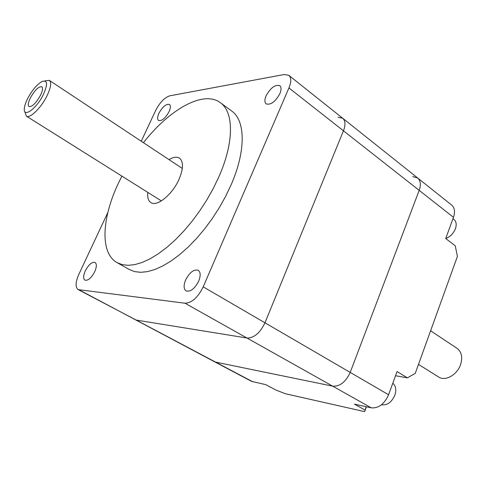 <?xml version="1.0" encoding="UTF-8"?>
<svg xmlns="http://www.w3.org/2000/svg" width="486" height="486" viewBox="0 0 486 486"><rect width="100%" height="100%" fill="white"/><g stroke="black" fill="none" stroke-linecap="round" stroke-linejoin="round"><path stroke-width="0.73" d="M121.895 176.12L118.554 182.888C101.793 217.989 99.733 253.091 117.09 262.634L122.278 264.657L128.274 265.32L134.999 264.566L142.362 262.367L150.235 258.728L158.485 253.68L166.959 247.295L175.501 239.665L183.933 230.917L192.091 221.227L199.807 210.772L206.927 199.764L213.293 188.434L218.791 177.001C234.313 142.167 233.888 111.92 220.286 102.637C203.373 89.934 169.262 109.502 143.449 142.696M117.09 262.634L129.319 269.523L134.579 271.601L140.648 272.324L147.434 271.644L154.834 269.53L162.737 265.982L171.005 261.037L179.48 254.755L188.009 247.234L196.417 238.608L204.533 229.028L212.194 218.682L219.241 207.783L225.528 196.544L230.941 185.196C246.195 150.611 245.436 120.394 231.603 110.936L220.286 102.637M266.067 95.876C270.593 87.759 275.179 84.364 279.815 85.694C281.412 87.158 281.43 89.807 279.881 93.634C275.331 101.787 270.751 105.207 266.14 103.895C264.505 102.406 264.481 99.733 266.067 95.876M158.934 113.268C157.343 116.895 157.215 119.301 158.551 120.485C161.856 121.214 165.368 118.256 169.085 111.622C170.659 108.02 170.786 105.632 169.474 104.466C166.151 103.731 162.64 106.665 158.934 113.268M94.727 271.698C91.344 277.992 88.094 280.817 84.959 280.179C83.13 278.733 83.24 275.617 85.287 270.842C88.659 264.572 91.915 261.766 95.056 262.422C96.86 263.843 96.75 266.935 94.727 271.698M198.689 281.139C200.791 275.75 200.633 272.13 198.227 270.271C193.829 269.098 189.631 272.33 185.628 279.954C183.483 285.367 183.641 289.018 186.102 290.914C190.482 292.05 194.673 288.793 198.689 281.139M338.007 117.181L342.733 118.286C345.437 120.759 345.68 124.932 343.456 130.807L264.967 322.801C260.04 333.001 254.044 338.08 246.979 338.025L136.177 320.067L78.185 289.613L184.978 303.203C191.83 302.936 197.905 297.487 203.209 286.849L288.939 87.936C291.381 81.879 291.345 77.681 288.83 75.342L284.286 74.504L169.869 95.803C164.608 97.504 159.906 102.327 155.757 110.286L141.244 141.238M107.849 212.467L78.726 274.596C75.415 282.281 75.233 287.287 78.185 289.613M147.823 192.401C147.27 197.444 148.279 200.827 150.836 202.553C156.935 207.109 172.415 194.576 179.018 179.334C183.459 168.703 183.605 161.644 179.468 158.157C176.843 156.541 173.344 157.021 168.976 159.602M366.438 406.776L364.64 411.636L285.41 393.739L275.933 390.058L265.781 384.657L251.487 381.328L214.921 361.973L332.649 386.145C339.933 386.583 345.783 382.008 350.206 372.416L419.187 190.36C421.125 184.759 420.633 180.64 417.705 178.016L412.79 176.582M79.291 289.954L214.921 361.973L332.649 386.145C339.933 386.583 345.783 382.008 350.206 372.416L419.187 190.36C421.125 184.759 420.633 180.64 417.705 178.016L342.733 118.286C345.437 120.759 345.68 124.932 343.456 130.807L264.967 322.801C260.04 333.001 254.044 338.08 246.979 338.025L136.177 320.067L252.787 381.802M418.489 364.391L438.639 377.008C445.237 381.595 457.265 374.876 460.594 364.524C462.775 357.24 461.609 351.858 457.101 348.383L430.602 330.784M395.531 375.739L407.414 377.847L415.251 373.376L457.405 256.408L455.248 245.776L445.717 238.529L453.468 217.321L288.939 87.936M364.64 411.636L366.158 406.715M381.504 404.747C387.117 405.549 391.558 402.372 394.832 395.215C396.533 389.839 395.853 385.841 392.797 383.223M452.976 218.676L454.009 219.49C456.311 221.513 456.785 224.587 455.425 228.712C453.42 233.559 450.188 236.828 445.723 238.517M203.209 286.849L388.581 394.753L397.062 371.559L407.414 377.847M388.581 394.753C384.377 404.066 378.6 408.428 371.261 407.833L354.428 404.133L364.943 409.99M417.705 178.016L451.688 205.086C454.689 207.765 455.285 211.847 453.468 217.321M43.242 94.819C48.005 84.133 47.561 79.704 41.924 81.539C36.918 84.515 32.173 90.147 27.702 98.427C25.594 102.613 24.458 106.088 24.3 108.858C23.431 118.08 36.547 108.572 43.242 94.819M45.253 80.767L49.365 80.384C51.686 82.517 50.854 87.747 46.869 96.082C41.024 108.001 29.761 118.876 26.323 116.118L24.974 112.211M30.424 97.795C28.164 102.455 27.684 105.395 28.984 106.61C32.112 106.969 35.915 103.257 40.387 95.481C42.616 90.833 43.09 87.917 41.808 86.733C38.661 86.38 34.864 90.068 30.424 97.795M371.261 407.833L184.978 303.203M342.733 118.286L288.83 75.342M49.365 80.384L182.311 168.435M26.323 116.118L161.37 200.906"/></g></svg>
